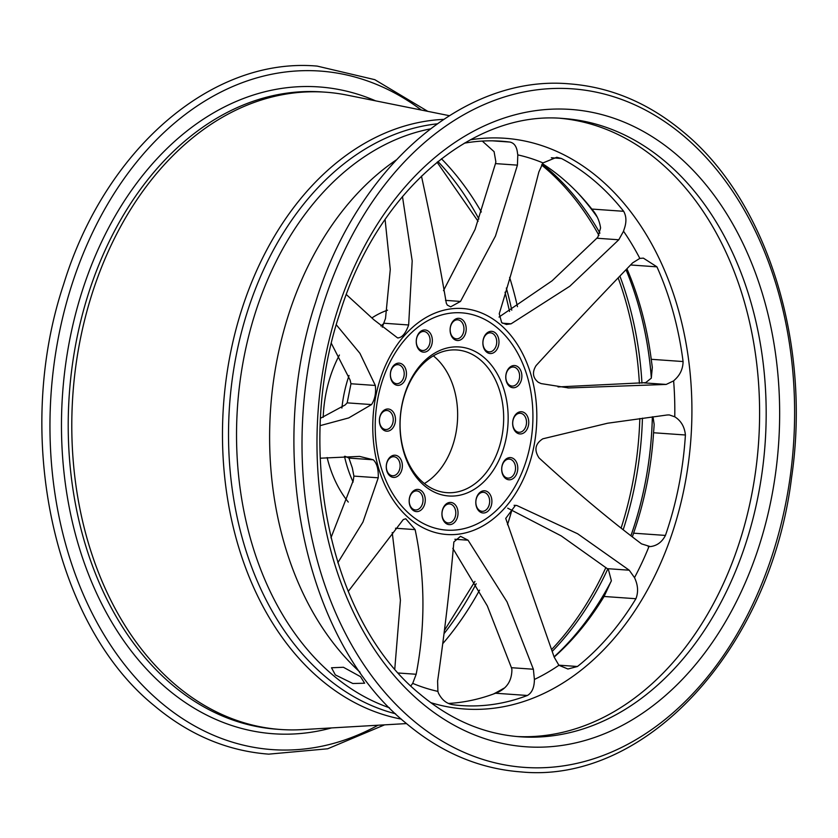 <?xml version="1.0" encoding="UTF-8"?>
<svg xmlns="http://www.w3.org/2000/svg" width="838" height="838" viewBox="0 0 838 838"><rect width="100%" height="100%" fill="white"/><g stroke="black" fill="none" stroke-linecap="round" stroke-linejoin="round"><path stroke-width="1.26" d="M507.713 508.174L561.219 535.901L607.278 568.656L629.233 570.207L634.502 577.633A271.952 196.511 94 0 0 642.086 562.455A271.952 196.511 94 0 0 648.937 546.669L648.214 546.638M554.169 657.065A282.888 204.42 94 0 0 595.169 610.274A282.888 204.42 94 0 0 604.072 596.478L611.373 580.755L608.451 569.683L607.278 568.656M331.419 343.517L350.116 380.085L350.975 383.752L375.33 385.47L359.931 353.332L336.321 324.809M375.33 385.47C376.168 393.012 374.9 399.38 371.538 404.576L348.734 417.921L320.242 425.61M345.214 456.322L348.922 458.072L373.277 459.79L359.575 456.406L320.21 458.208M373.277 459.79C376.911 463.246 378.567 469.249 378.252 477.807L362.938 522.095L337.819 562.748M398.396 673.019L416.172 674.265C425.526 625.546 425.18 577.33 415.124 529.616L405.76 518.764L403.277 519.56L348.21 591.45M416.172 674.265L412.705 683.368A271.952 196.511 94 0 0 437.907 691.392L437.604 681.095C444.695 631.653 450.121 585.27 453.861 541.956L460.512 536.32L468.065 540.196L507.042 601.894L533.377 669.237L534.403 679.45A271.952 196.511 94 0 0 558.904 665.278L554.211 657.191L505.723 518.408L515.464 505.335L516.847 505.513L577.654 533.775L629.233 570.207M385.082 219.441L390.278 269.459L385.511 318.461L382.264 327.208M350.975 383.752L347.173 402.858L345.172 404.953L320.598 418.204M348.922 458.072L352.337 467.96L353.898 476.099L353.29 480.446L330.947 537.818M424.206 485.516A74.697 53.978 -86 0 1 408.965 383.207A74.697 53.978 -86 0 1 483.935 357.417A74.697 53.978 -86 0 1 499.176 459.737A74.697 53.978 -86 0 1 424.206 485.516M480.467 359.994A71.513 51.684 94 0 0 456.899 349.97A71.513 51.684 94 0 0 403.057 400.564A71.513 51.684 94 0 0 423.284 482.636A71.513 51.684 94 0 0 446.853 492.66A71.513 51.684 94 0 0 500.695 442.066A71.513 51.684 94 0 0 480.467 359.994M433.361 355.857A71.513 51.684 -86 0 1 434.44 356.747A71.513 51.684 -86 0 1 457.339 422.593A71.513 51.684 -86 0 1 424.363 483.536M445.491 300.371L460.502 301.429L450.655 306.834L447.314 305.105L446.308 303.188C440.013 265.782 431.79 223.715 421.65 176.996L421.462 176.106M502.433 323.206L511.096 323.814L506.414 324.463L501.669 322.64L499.249 313.758C513.265 267.741 526.474 220.478 538.855 171.968L543.014 162.918A271.952 196.511 94 0 0 517.8 154.894L517.517 153.312C516.868 146.723 514.312 142.973 509.86 142.062A282.888 204.42 94 0 0 501.176 141.193A282.888 204.42 94 0 0 464.367 143.183M632.46 536.53L633.591 533.178L665.435 535.419C661.999 542.092 656.95 545.821 650.267 546.596L641.52 543.872C608.985 519.392 574.826 490.743 539.033 457.915C533.921 450.069 535.189 443.7 542.835 438.808L607.634 423.221L667.153 414.988L669.3 414.925L674.768 416.811A271.952 196.511 94 0 0 673.626 380.881L666.179 384.433L568.698 387.952L541.086 383.584L538.247 382.254C532.706 377.739 531.994 372.177 536.111 365.567C569.704 328.831 601.873 294.599 632.627 262.87L639.823 258.397A271.952 196.511 94 0 0 623.535 231.236L618.779 239.773L596.824 238.233L597.923 236.945L600.584 227.957C599.537 220.792 596.614 214.497 591.817 209.06A282.888 204.42 94 0 0 562.57 178.578A282.888 204.42 94 0 0 542.448 163.693M335.326 674.894L331.502 667.771L343.412 667.268L360.529 676.675L364.624 683.221L352.819 683.504L335.326 674.894M623.535 231.236L624.017 229.602C626.646 222.479 626.531 216.382 623.661 211.302A282.888 204.42 94 0 0 594.414 180.83A282.888 204.42 94 0 0 561.387 158.476L556.767 157.272L543.014 162.918M470.317 139.82A286.072 206.714 -86 0 1 599.128 178.337A286.072 206.714 -86 0 1 673.553 529.113A286.072 206.714 -86 0 1 430.69 702.621M517.413 386.339A11.124 8.034 -86 0 1 506.602 382.044A11.124 8.034 -86 0 1 510.227 366.929A11.124 8.034 -86 0 1 521.027 371.224A11.124 8.034 -86 0 1 517.413 386.339M509.64 368.238A9.532 6.893 94 0 0 505.932 378.713A9.532 6.893 94 0 0 512.049 386.067A9.532 6.893 94 0 0 515.799 384.872A9.532 6.893 94 0 0 519.518 374.397A9.532 6.893 94 0 0 513.39 367.044A9.532 6.893 94 0 0 509.64 368.238M497.646 348.126A11.124 8.034 -86 0 1 486.48 351.97A11.124 8.034 -86 0 1 484.207 336.729A11.124 8.034 -86 0 1 495.373 332.896A11.124 8.034 -86 0 1 497.646 348.126M484.071 337.473A9.532 6.893 94 0 0 489.162 351.866A9.532 6.893 94 0 0 495.583 347.236A9.532 6.893 94 0 0 490.502 332.843A9.532 6.893 94 0 0 484.071 337.473M466.2 329.575A11.124 8.034 -86 0 1 457.663 340.521A11.124 8.034 -86 0 1 450.111 329.24A11.124 8.034 -86 0 1 458.648 318.304A11.124 8.034 -86 0 1 466.2 329.575M450.163 329.187A9.532 6.893 94 0 0 456.385 338.845A9.532 6.893 94 0 0 463.948 329.481A9.532 6.893 94 0 0 457.726 319.823A9.532 6.893 94 0 0 450.163 329.187M431.497 335.64A11.124 8.034 -86 0 1 427.883 350.766A11.124 8.034 -86 0 1 417.083 346.471A11.124 8.034 -86 0 1 420.697 331.356A11.124 8.034 -86 0 1 431.497 335.64M417.01 345.623A9.532 6.893 94 0 0 422.52 350.494A9.532 6.893 94 0 0 428.878 346.01A9.532 6.893 94 0 0 429.37 336.342A9.532 6.893 94 0 0 423.86 331.471A9.532 6.893 94 0 0 417.502 335.944A9.532 6.893 94 0 0 417.01 345.623M402.848 364.708A11.124 8.034 -86 0 1 405.121 379.949A11.124 8.034 -86 0 1 393.954 383.783A11.124 8.034 -86 0 1 391.681 368.552A11.124 8.034 -86 0 1 402.848 364.708M393.493 382.348A9.532 6.893 94 0 0 396.636 383.678A9.532 6.893 94 0 0 403.811 376.943A9.532 6.893 94 0 0 401.119 365.997A9.532 6.893 94 0 0 397.977 364.656A9.532 6.893 94 0 0 390.801 371.402A9.532 6.893 94 0 0 393.493 382.348M387.931 408.986A11.124 8.034 -86 0 1 395.473 420.257A11.124 8.034 -86 0 1 386.936 431.203A11.124 8.034 -86 0 1 379.394 419.932A11.124 8.034 -86 0 1 387.931 408.986M385.92 429.538A9.532 6.893 94 0 0 393.221 420.33A9.532 6.893 94 0 0 387.009 410.505A9.532 6.893 94 0 0 386.758 410.494A9.532 6.893 94 0 0 379.457 419.702A9.532 6.893 94 0 0 385.669 429.527A9.532 6.893 94 0 0 385.92 429.538M390.728 456.605A11.124 8.034 -86 0 1 401.528 460.9A11.124 8.034 -86 0 1 397.914 476.015A11.124 8.034 -86 0 1 387.104 471.721A11.124 8.034 -86 0 1 390.728 456.605M396.301 474.549A9.532 6.893 94 0 0 400.009 464.074A9.532 6.893 94 0 0 393.891 456.72A9.532 6.893 94 0 0 390.141 457.915A9.532 6.893 94 0 0 386.433 468.39A9.532 6.893 94 0 0 392.551 475.743A9.532 6.893 94 0 0 396.301 474.549M410.494 494.808A11.124 8.034 -86 0 1 421.661 490.963A11.124 8.034 -86 0 1 423.934 506.204A11.124 8.034 -86 0 1 412.767 510.049A11.124 8.034 -86 0 1 410.494 494.808M421.87 505.314A9.532 6.893 94 0 0 416.79 490.921A9.532 6.893 94 0 0 410.358 495.541A9.532 6.893 94 0 0 415.449 509.944A9.532 6.893 94 0 0 421.87 505.314M441.94 513.359A11.124 8.034 -86 0 1 450.477 502.412A11.124 8.034 -86 0 1 458.019 513.694A11.124 8.034 -86 0 1 449.493 524.64A11.124 8.034 -86 0 1 441.94 513.359M455.778 513.589A9.532 6.893 94 0 0 449.556 503.942A9.532 6.893 94 0 0 441.993 513.306A9.532 6.893 94 0 0 448.215 522.964A9.532 6.893 94 0 0 455.778 513.589M476.633 507.294A11.124 8.034 -86 0 1 480.247 492.178A11.124 8.034 -86 0 1 491.058 496.473A11.124 8.034 -86 0 1 487.444 511.589A11.124 8.034 -86 0 1 476.633 507.294M488.931 497.164A9.532 6.893 94 0 0 483.421 492.294A9.532 6.893 94 0 0 477.063 496.777A9.532 6.893 94 0 0 476.571 506.445A9.532 6.893 94 0 0 482.08 511.316A9.532 6.893 94 0 0 488.439 506.833A9.532 6.893 94 0 0 488.931 497.164M520.209 433.958A11.124 8.034 -86 0 1 512.657 422.677A11.124 8.034 -86 0 1 521.194 411.73A11.124 8.034 -86 0 1 528.747 423.012A11.124 8.034 -86 0 1 520.209 433.958M520.031 413.249A9.532 6.893 94 0 0 512.72 422.457A9.532 6.893 94 0 0 518.932 432.282A9.532 6.893 94 0 0 519.183 432.293A9.532 6.893 94 0 0 526.494 423.085A9.532 6.893 94 0 0 520.272 413.26A9.532 6.893 94 0 0 520.031 413.249M505.283 478.226A11.124 8.034 -86 0 1 503.01 462.995A11.124 8.034 -86 0 1 514.176 459.151A11.124 8.034 -86 0 1 516.449 474.392A11.124 8.034 -86 0 1 505.283 478.226M512.447 460.439A9.532 6.893 94 0 0 509.305 459.098A9.532 6.893 94 0 0 502.13 465.844A9.532 6.893 94 0 0 504.822 476.791A9.532 6.893 94 0 0 507.964 478.121A9.532 6.893 94 0 0 515.14 471.375A9.532 6.893 94 0 0 512.447 460.439M443.48 290.65L475.052 229.476L495.468 163.599L495.855 161.765L494.085 151.657L482.279 141.077M673.626 380.881L674.716 379.824C680.152 374.921 682.949 368.835 683.085 361.545A282.888 204.42 94 0 0 656.94 266.84L643.385 258.146L639.823 258.397M558.024 386.936L645.648 382.652L651.294 378.179L652.32 367.358L651.241 359.303A282.888 204.42 94 0 0 627.013 268.977M437.907 691.392L438.379 692.995C441.752 699.772 446.539 703.679 452.75 704.706A282.888 204.42 94 0 0 461.434 705.575A282.888 204.42 94 0 0 527.374 695.477C531.962 692.89 534.309 687.548 534.403 679.45M558.904 665.278L567.923 669.007L577.455 666.493A282.888 204.42 94 0 0 635.916 598.72C638.504 592.068 638.032 585.039 634.502 577.633M560.245 118.305A309.903 223.945 -86 0 1 659.077 161.451A309.903 223.945 -86 0 1 747.245 514.888A309.903 223.945 -86 0 1 516.711 736.518M406.482 723.582L302.141 729.626A319.446 230.838 -86 0 1 280.688 729.5A319.446 230.838 -86 0 1 175.404 684.751A319.446 230.838 -86 0 1 85.099 318.168A319.446 230.838 -86 0 1 325.563 92.19A319.446 230.838 -86 0 1 346.827 95.061L449.294 115.675M401.339 719.119A301.711 218.016 -86 0 1 320.346 679.251A301.711 218.016 -86 0 1 232.116 345.392A301.711 218.016 -86 0 1 443.574 119.373M499.029 317.047L552.064 280.824L596.824 238.233M392.226 532.539L400.417 600.218L394.782 668.892M448.581 703.449A282.888 204.42 94 0 0 495.53 693.236C506.362 689.234 511.829 681.304 511.913 669.447L511.421 667.697L533.377 669.237M452.824 548.324L487.339 605.926L511.421 667.697M511.096 323.814L569.819 286.229L618.779 239.773M517.8 154.894L517.423 165.149L495.468 163.599M460.502 301.429L495.468 236.054L517.423 165.149M384.286 323.259L408.651 324.976L412.191 260.89L402.47 196.532M408.651 324.976C405.55 333.671 401.842 337.965 397.526 337.871L373.821 319.718L346.335 294.547M398.197 337.997L397.526 337.871M633.591 533.178A282.888 204.42 94 0 0 653.567 432.754L654.174 424.489L652.991 416.769M576.932 192.038A286.072 206.714 -86 0 1 597.148 216.979M651.336 378.095A286.187 206.808 -86 0 0 626.101 269.962A286.072 206.714 -86 0 1 651.367 378.032M652.373 416.842A286.072 206.714 -86 0 1 631.056 535.409M611.321 580.996A286.072 206.714 -86 0 1 574.596 635.623A286.072 206.714 -86 0 1 554.096 656.814M360.036 672.202A295.605 213.606 -86 0 1 270.622 408.556A295.605 213.606 -86 0 1 396.102 160.037M441.437 158.759A309.903 223.945 -86 0 1 481.347 211.993M509.619 277.388A309.903 223.945 -86 0 1 517.465 306.666M511.955 509.787A309.903 223.945 -86 0 1 507.493 524.735M479.587 590.109A309.903 223.945 -86 0 1 443.145 643.217M652.341 416.853A286.187 206.808 -86 0 1 631.035 535.388M611.342 580.933A286.187 206.808 -86 0 1 574.564 635.654M387.554 310.186A111.245 80.385 94 0 0 371.873 317.948M339.421 355.029A111.245 80.385 94 0 0 323.196 417.345M327.134 457.548A111.245 80.385 94 0 0 348.273 502.067M665.435 535.419A282.888 204.42 94 0 0 685.411 434.995C684.583 426.793 681.043 420.728 674.768 416.811M410.84 685.872L412.705 683.368M409.51 518.638A113.266 81.852 -86 0 1 386.402 363.493A113.266 81.852 -86 0 1 500.087 324.4A113.266 81.852 -86 0 1 523.195 479.546A113.266 81.852 -86 0 1 409.51 518.638M430.229 128.926A295.605 213.606 94 0 0 242.905 363.011A295.605 213.606 94 0 0 332.414 674.695A295.605 213.606 94 0 0 389.471 707.785M395.557 713.777A298.276 215.534 -86 0 1 325.27 676.549A298.276 215.534 -86 0 1 236.641 353.196A298.276 215.534 -86 0 1 437.101 123.846M542.134 164.154A292.954 211.7 -86 0 1 547.581 168.606A292.954 211.7 -86 0 1 599.935 233.153M598.95 235.426A293.908 212.391 94 0 0 544.679 167.558A293.908 212.391 94 0 0 541.61 165.002M497.604 328.098A108.898 78.688 94 0 0 388.308 365.682A108.898 78.688 94 0 0 410.526 514.846A108.898 78.688 94 0 0 519.832 477.251A108.898 78.688 94 0 0 497.604 328.098M353.123 482.06A111.245 80.385 -86 0 1 344.491 456.343M341.883 408.064A111.245 80.385 -86 0 1 349.048 375.497M380.871 326.003A111.245 80.385 -86 0 1 384.328 323.143M437.96 161.504A309.903 223.945 -86 0 1 478.917 219.001M506.33 288.031A309.903 223.945 -86 0 1 511.767 310.186M476.194 583.719A309.903 223.945 -86 0 1 444.412 633.182M519.969 736.78A309.903 223.945 94 0 0 753.268 517.549A309.903 223.945 94 0 0 665.644 161.912A309.903 223.945 94 0 0 563.503 118.504C472.611 109.998 376.995 191.818 339.61 313.936C293.729 450.593 330.79 622.236 420.184 694.273C450.76 719.947 484.029 734.119 519.969 736.78M676.036 154.202A319.446 230.838 -86 0 1 741.221 591.754A319.446 230.838 -86 0 1 420.592 702.014A319.446 230.838 -86 0 1 355.406 264.462A319.446 230.838 -86 0 1 676.036 154.202M421.357 110.05A340.102 245.764 94 0 0 87.403 243.785A340.102 245.764 94 0 0 160.278 701.982A340.102 245.764 94 0 0 378.043 725.226M412.327 719.727A340.102 245.764 94 0 0 753.697 602.333A340.102 245.764 94 0 0 684.3 136.489A340.102 245.764 94 0 0 342.931 253.872A340.102 245.764 94 0 0 412.327 719.727M325.563 92.19L321.991 91.939A319.446 230.838 94 0 0 81.516 317.916A319.446 230.838 94 0 0 171.821 684.489A319.446 230.838 94 0 0 277.116 729.238L280.688 729.5M331.513 727.929A324.212 234.284 -86 0 1 166.636 688.354A324.212 234.284 -86 0 1 86.377 278.729A324.212 234.284 -86 0 1 375.665 100.864M492.461 140.836L509.86 142.062M651.241 359.303L683.085 361.545M591.817 209.06L623.661 211.302M558.81 665.173L577.455 666.493M493.498 693.99A293.908 212.391 94 0 0 503.806 688.27M551.75 649.398A293.908 212.391 94 0 0 605.853 567.546M621.272 527.552A293.908 212.391 94 0 0 639.834 418.497M639.394 383.375A293.908 212.391 94 0 0 618.308 278.31M635.916 598.72L604.072 596.478M516.847 505.513L514.103 505.314M685.411 434.995L653.567 432.754M378.252 477.807L353.898 476.099M371.538 404.576L347.173 402.858M468.065 540.196L454.856 539.263M527.374 695.477L495.53 693.236M415.124 529.616L395.494 528.233M561.387 158.476L551.331 157.764M666.179 384.433L644.223 382.893M656.94 266.84L630.689 264.986M620.036 276.467A292.954 211.7 -86 0 1 641.95 383.123M642.442 418.152A292.954 211.7 -86 0 1 623.346 529.218M607.749 569.044A292.954 211.7 -86 0 1 552.347 651.273M444.821 629.799L474.937 581.425M509.577 311.464L505.052 292.19M478.089 221.316L437.08 162.216M384.59 724.849L327.679 748.784L268.747 754.148C227.046 750.974 188.76 734.716 153.909 705.387C53.339 623.786 13.209 435.289 63.562 284.543C104.813 149.573 211.784 56.68 317.204 66.108L374.796 79.673L427.799 111.349M520.796 771.892C646.37 784.399 770.604 648.193 791.575 477.608C811.435 343.601 767.367 201.319 684.091 132.614C649.24 103.284 610.954 87.026 569.253 83.852C463.833 74.425 356.862 167.317 315.612 302.298C265.258 453.044 305.388 641.541 405.959 723.131C440.809 752.461 479.095 768.718 520.796 771.892M568.698 387.952L567.619 387.879"/></g></svg>
